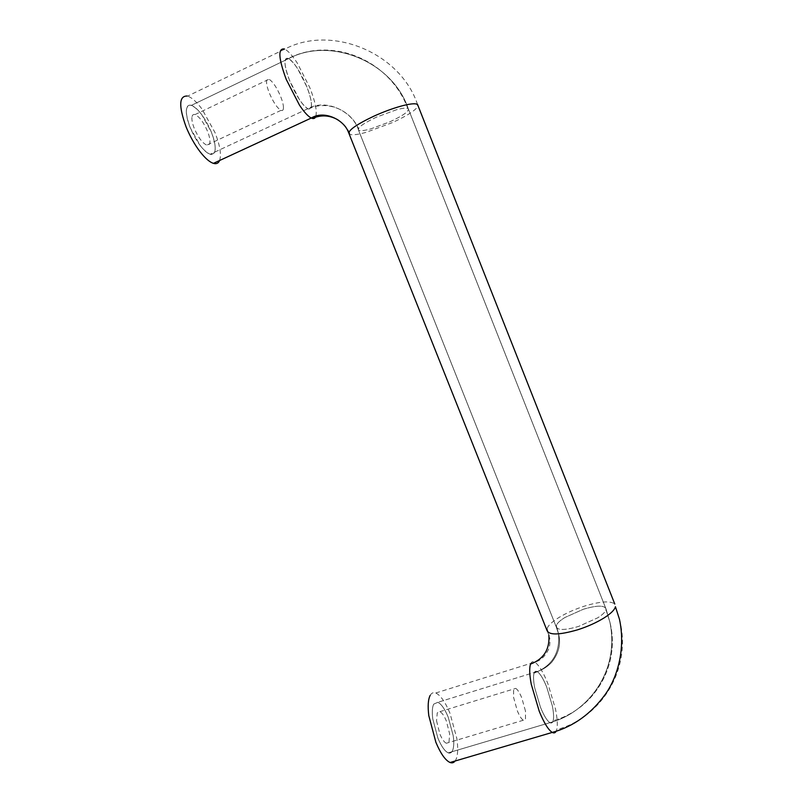 <?xml version="1.0" encoding="UTF-8"?>
<svg xmlns="http://www.w3.org/2000/svg" width="803" height="803" viewBox="0 0 803 803"><rect width="100%" height="100%" fill="white"/><g stroke="black" fill="none" stroke-linecap="round" stroke-linejoin="round"><path stroke-width="0.6" stroke-dasharray="4.01 3.01" d="M525.463 711.026L521.799 697.937C519.631 692.668 517.604 689.486 515.717 688.382L513.629 689.416L513.569 697.305L517.283 710.705C519.461 715.975 521.478 719.147 523.345 720.231L525.503 719.026L525.463 711.026M436.551 720.813L439.893 734.052C442.062 739.212 444.21 742.283 446.348 743.257L449.028 741.912L449.63 733.862L446.317 720.903C444.159 715.744 442.001 712.662 439.843 711.679L437.254 712.853L436.551 720.813M433.72 704.131L437.816 702.314C441.279 703.91 444.742 708.828 448.184 717.099L453.203 735.638C454.117 742.373 453.906 747.362 452.561 750.614C451.557 752.782 450.112 753.525 448.225 752.853C444.812 751.297 441.369 746.388 437.906 738.128L432.777 718.886C431.924 712.01 432.235 707.092 433.72 704.131L437.816 702.314C441.279 703.91 444.742 708.828 448.184 717.099L453.203 735.638C454.117 742.373 453.906 747.362 452.561 750.614C451.557 752.782 450.112 753.525 448.225 752.853C444.812 751.297 441.369 746.388 437.906 738.128L432.777 718.886C431.924 712.01 432.235 707.092 433.72 704.131M283.459 107.612C283.409 104.832 282.475 101.148 280.659 96.561C276.724 87.386 272.839 81.605 269.005 79.236L268.784 79.146C267.359 78.704 266.606 79.587 266.536 81.816C266.536 84.586 267.479 88.33 269.336 93.058C273.331 102.302 277.206 108.074 280.97 110.362L281.361 110.503C282.736 110.834 283.439 109.87 283.459 107.612M191.917 117.439C191.706 120.259 192.519 123.983 194.366 128.621C198.361 137.654 202.497 143.155 206.772 145.132L207.214 145.243C208.82 145.443 209.713 144.399 209.914 142.111C210.065 139.28 209.252 135.617 207.455 131.12C203.51 122.146 199.375 116.636 195.029 114.588L194.768 114.518C193.121 114.197 192.168 115.17 191.917 117.439M200.248 145.584C203.992 150.442 207.294 153.333 210.135 154.256L210.948 154.437C216.479 153.825 216.579 146.297 211.249 131.843L201.734 114.648C197.849 109.469 194.386 106.377 191.345 105.364L191.024 105.283C185.061 105.203 184.82 112.731 190.291 127.848L200.248 145.584M430.177 695.388C431.562 692.949 433.419 692.156 435.738 692.999C440.526 695.197 445.284 701.983 450.011 713.345L456.887 738.66C458.162 747.894 457.901 754.77 456.084 759.307L455.11 761.013M186.336 110.382C186.125 114.879 187.45 120.701 190.291 127.848C196.715 142.322 203.33 151.125 210.135 154.256L210.948 154.437C213.608 154.718 215.033 152.841 215.214 148.796C215.284 144.309 213.969 138.658 211.249 131.843C204.966 117.509 198.331 108.676 191.345 105.364L191.024 105.283C188.223 104.691 186.657 106.397 186.336 110.382M219.59 160.51C221.508 154.608 219.982 145.283 214.993 132.555L201.995 109.047C196.625 101.84 191.827 97.534 187.591 96.129L187.28 96.039M534.678 687.719C533.393 680.803 533.202 675.925 534.105 673.075C534.738 671.318 535.762 670.816 537.177 671.569C540.068 673.406 543.24 678.555 546.702 687.037L552.334 705.857C553.658 712.642 553.94 717.601 553.167 720.743C552.574 722.841 551.5 723.483 549.945 722.67C547.114 720.893 543.952 715.754 540.469 707.272L534.678 687.719C533.393 680.803 533.202 675.925 534.105 673.075C534.738 671.318 535.762 670.816 537.177 671.569C540.068 673.406 543.24 678.555 546.702 687.037L552.334 705.857C553.658 712.642 553.94 717.601 553.167 720.743C552.574 722.841 551.5 723.483 549.945 722.67C547.114 720.893 543.952 715.754 540.469 707.272L534.678 687.719M605.984 609.698L609.939 622.315C620.699 665.125 594.33 709.39 553.167 720.743C594.33 709.39 620.699 665.125 609.939 622.315L605.984 609.698C605.412 611.956 602.651 614.666 597.713 617.818L578.582 626.42C564.83 630.385 557.352 630.445 556.118 626.601L556.288 625.537L558.557 633.828C560.173 653.1 552.022 666.189 534.105 673.075C552.022 666.189 560.173 653.1 558.557 633.828L556.288 625.537C557.152 623.208 560.022 620.538 564.9 617.507L583.299 609.276C597.01 605.211 604.599 605.131 606.044 609.015L605.984 609.698C605.412 611.956 602.651 614.666 597.713 617.818L578.582 626.42C564.83 630.385 557.352 630.445 556.118 626.601L556.288 625.537C557.152 623.208 560.022 620.538 564.9 617.507L583.299 609.276C597.01 605.211 604.599 605.131 606.044 609.015L605.984 609.698M396.562 109.72L376.426 117.148C363.237 123.441 357.265 127.757 358.509 130.116L359.262 130.477C361.29 130.969 365.114 130.447 370.715 128.912L390.047 121.755C403.257 115.542 409.319 111.175 408.245 108.656L407.804 108.405C406.047 107.763 402.303 108.204 396.562 109.72L376.426 117.148C363.237 123.441 357.265 127.757 358.509 130.116L359.262 130.477C361.29 130.969 365.114 130.447 370.715 128.912L390.047 121.755C403.257 115.542 409.319 111.175 408.245 108.656L407.804 108.405C406.047 107.763 402.303 108.204 396.562 109.72M288.327 58.519C286.029 57.645 284.904 59.151 284.985 63.035C285.195 67.442 286.751 73.314 289.652 80.651C296.046 95.587 302.109 104.942 307.85 108.726L308.513 108.997C310.681 109.539 311.664 107.833 311.464 103.878C311.142 99.472 309.607 93.77 306.846 86.784C300.573 72.019 294.49 62.634 288.598 58.639L288.327 58.519C283.519 57.806 283.961 65.194 289.652 80.651L299.158 99.17C302.59 104.34 305.481 107.522 307.85 108.726L308.513 108.997C312.909 108.957 312.357 101.559 306.846 86.784L297.732 68.857C294.169 63.357 291.128 59.954 288.598 58.639L288.327 58.519C331.739 36.235 389.746 59.753 407.804 108.405M308.513 108.997C327.192 99.753 351.573 109.951 359.262 130.477C351.573 109.951 327.192 99.753 308.513 108.997M530.522 664.111C531.395 661.782 532.79 661.13 534.708 662.144C538.693 664.673 543.059 671.77 547.807 683.423L555.515 709.129C557.352 718.424 557.764 725.26 556.73 729.656L556.158 731.242M619.464 619.243C632.252 667.152 602.822 717.089 556.73 729.656M548.861 635.083L546.833 630.034L547.094 628.468L548.861 635.083C549.262 637.913 550.858 638.014 549.302 647.68C545.769 655.83 540.901 660.648 534.708 662.144L435.738 692.999M547.094 628.468C548.359 625.256 552.334 621.582 559.018 617.457C566.356 613.04 574.727 609.296 584.142 606.225C600.162 601.337 610.37 600.614 614.787 604.047M348.703 132.957L350.289 134.563C353.149 135.195 358.409 134.462 366.088 132.344L392.466 122.578C407.984 115.371 416.506 109.75 418.032 105.715M338.093 119.938C343.654 123.401 347.709 128.279 350.289 134.563M315.91 116.094C317.085 110.563 315.077 101.158 309.908 87.868L297.471 63.377C292.543 55.728 288.317 50.98 284.794 49.144L284.533 49.023M523.345 720.231L446.348 743.257M439.843 711.679L515.717 688.382M537.177 671.569L437.816 702.314L537.177 671.569C542.758 669.722 547.586 666.651 551.651 662.345C558.828 653.251 561.126 643.745 558.557 633.828L556.118 626.601L558.557 633.828C561.126 643.745 558.828 653.251 551.651 662.345C547.586 666.651 542.758 669.722 537.177 671.569M448.225 752.853L549.945 722.67C586.923 713.014 620.107 672.342 609.939 622.315L606.044 609.015L408.245 108.656C392.486 61.53 330.284 36.316 288.598 58.639L191.345 105.374L288.598 58.639C330.284 36.316 392.486 61.53 408.245 108.656L606.044 609.015L609.939 622.315C620.107 672.342 586.923 713.014 549.945 722.67L448.225 752.853M358.509 130.116L556.118 626.601L358.509 130.116C353.25 111.858 326.219 98.036 307.85 108.726L210.135 154.256L307.85 108.726C326.219 98.036 353.25 111.858 358.509 130.116M280.97 110.362L206.772 145.132M195.029 114.588L269.005 79.236M417.57 104.531C400.175 52.305 331.117 24.421 284.794 49.144L187.591 96.129"/><path stroke-width="1.2" d="M455.11 761.013C453.795 762.76 452.109 763.262 450.061 762.499C445.374 760.381 440.646 753.636 435.878 742.273L428.792 715.624C427.648 706.138 428.109 699.393 430.177 695.388M187.28 96.039C178.959 95.748 178.587 106.086 186.155 127.055C189.98 136.299 194.577 144.48 199.957 151.596C205.076 158.181 209.573 162.106 213.437 163.36L214.672 163.631C216.991 163.882 218.627 162.848 219.59 160.51M556.158 731.242C555.274 732.938 553.98 733.34 552.263 732.426C548.379 729.987 544.032 722.931 539.235 711.267L531.245 684.176C529.478 674.64 529.247 667.945 530.522 664.111C543.782 659.002 549.894 649.326 548.861 635.083M615.429 606.687L619.464 619.243L615.429 606.687C614.717 609.778 610.963 613.512 604.147 617.878C596.549 622.586 587.716 626.561 577.648 629.803C558.737 635.233 548.469 635.314 546.833 630.034L349.175 134.041C347.418 130.829 355.599 124.897 373.736 116.234C383.593 111.778 392.898 108.355 401.641 105.956C409.56 103.868 414.689 103.286 417.028 104.209L418.032 105.715M614.787 604.047L417.57 104.531M284.533 49.023C277.808 47.859 278.38 57.997 286.249 79.447L299.439 105.063C304.116 112.079 308.061 116.405 311.273 118.041L312.287 118.432C321.1 114.628 329.702 115.13 338.093 119.938M312.287 118.432C314.103 118.904 315.308 118.131 315.91 116.094M450.061 762.499L552.263 732.426C573.452 726.564 591.219 713.767 605.552 694.013C618.3 675.795 625.517 647.489 619.464 619.243M213.437 163.36L311.273 118.041C324.442 109.82 344.607 119.988 348.703 132.957"/></g></svg>
